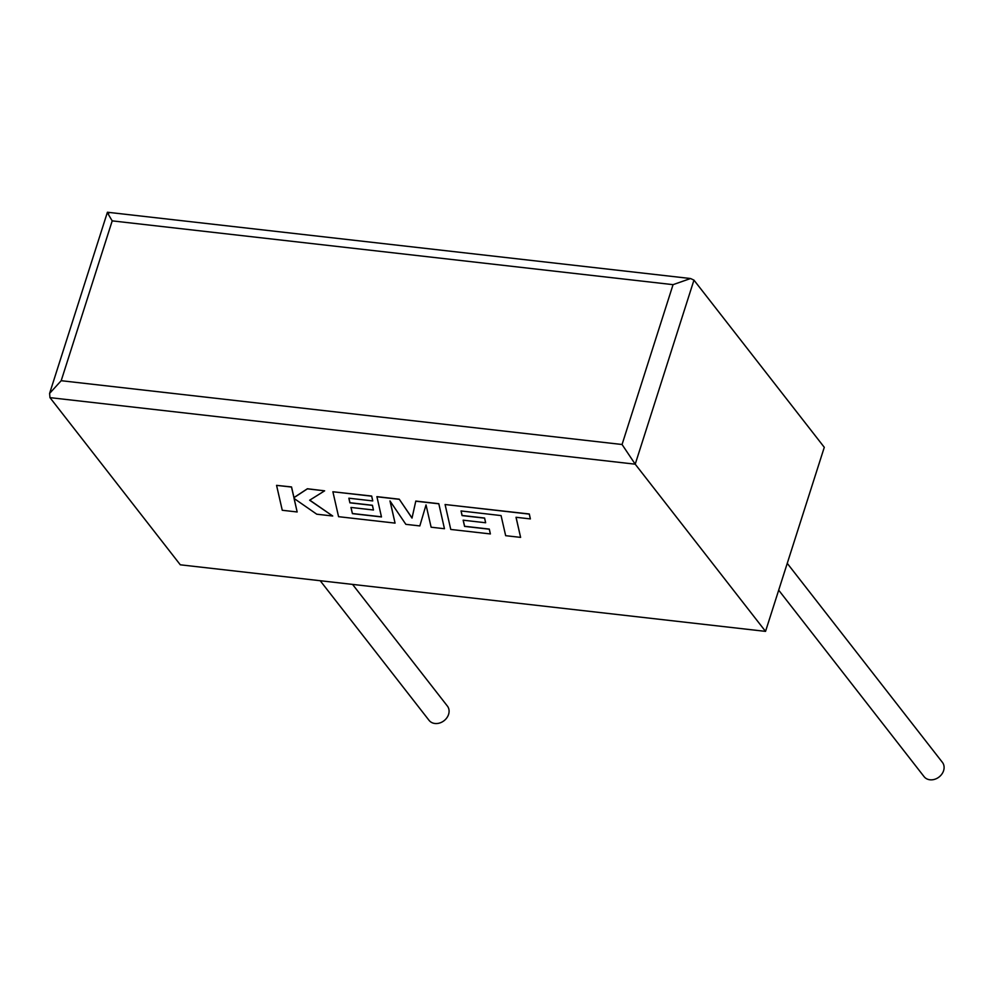 <?xml version="1.0" encoding="UTF-8"?>
<svg xmlns="http://www.w3.org/2000/svg" width="992" height="992" viewBox="0 0 992 992"><rect width="100%" height="100%" fill="white"/><g stroke="black" fill="none" stroke-linecap="round" stroke-linejoin="round"><path stroke-width="1.49" d="M778.695 590.166L924.073 776.637A11.619 9.511 -37.9 0 0 929.95 779.786A11.619 9.511 -37.9 0 0 941.854 774.107A11.619 9.511 -37.9 0 0 942.4 762.352L787.251 563.344M352.544 584.387L447.38 706.056A11.619 9.511 142.1 0 1 446.846 717.811A11.619 9.511 142.1 0 1 434.93 723.49A11.619 9.511 142.1 0 1 429.052 720.341L320.205 580.717M765.539 631.371L824.29 447.305L693.954 280.128L690.556 278.529L673.06 284.654L112.208 220.869L61.194 380.705L49.6 393.402L49.972 397.631L180.308 564.808L765.539 631.371L635.215 464.182L49.972 397.631M49.6 393.402L107.421 212.238L690.556 278.529M108.711 213.565C106.33 210.688 107.496 213.119 112.208 220.869M61.194 380.705L622.058 444.503L635.215 464.182L693.954 280.128M297.166 511.971L294.054 498.443L316.758 514.203L332.717 516.014L309.64 500.216L324.632 490.829L307.371 488.858L293.942 497.686L291.499 487.06L276.57 485.361L282.261 510.272L297.166 511.971L294.14 498.492M276.57 485.361L291.536 486.936L293.979 497.562L307.408 488.746L324.632 490.829M332.717 516.014L309.752 500.142M352.408 513.633L350.957 507.445L373.463 510L372.397 505.387L349.878 502.832L348.862 498.195L372.756 500.923L371.64 496.174L332.89 491.759L338.57 516.683L395.064 523.106L389.98 500.923L405.852 524.334L419.827 525.921L426.027 504.916L431.123 527.211L444.453 528.724L438.799 503.688L415.797 501.072L412.015 518.097L399.243 499.187L376.91 496.645L381.474 516.944L352.408 513.633L351.019 507.445M438.762 503.8L415.76 501.196M412.04 517.973L399.243 499.187M399.206 499.311L376.861 496.769M381.449 516.82L352.445 513.521M373.463 510L372.434 505.275L349.928 502.708L348.924 498.207M372.756 500.923L371.678 496.05L332.89 491.759M395.064 523.106L390.079 501.072M419.827 525.921L426.027 504.916M444.453 528.724L438.799 503.688M520.602 537.379L516.014 517.278L530.373 518.915L529.269 514.104L445.086 504.519L450.765 529.443L490.383 533.944L489.267 529.195L464.578 526.392L463.14 520.192L485.646 522.759L484.567 518.146L462.061 515.592L461.044 510.954L501.072 515.58L505.66 535.68L520.602 537.379L516.076 517.278M530.373 518.915L529.306 513.98L445.086 504.519M490.383 533.944L489.304 529.083L464.616 526.268L463.202 520.205M485.646 522.759L484.604 518.035L462.111 515.468L461.106 510.967M622.058 444.503L673.06 284.654"/></g></svg>
